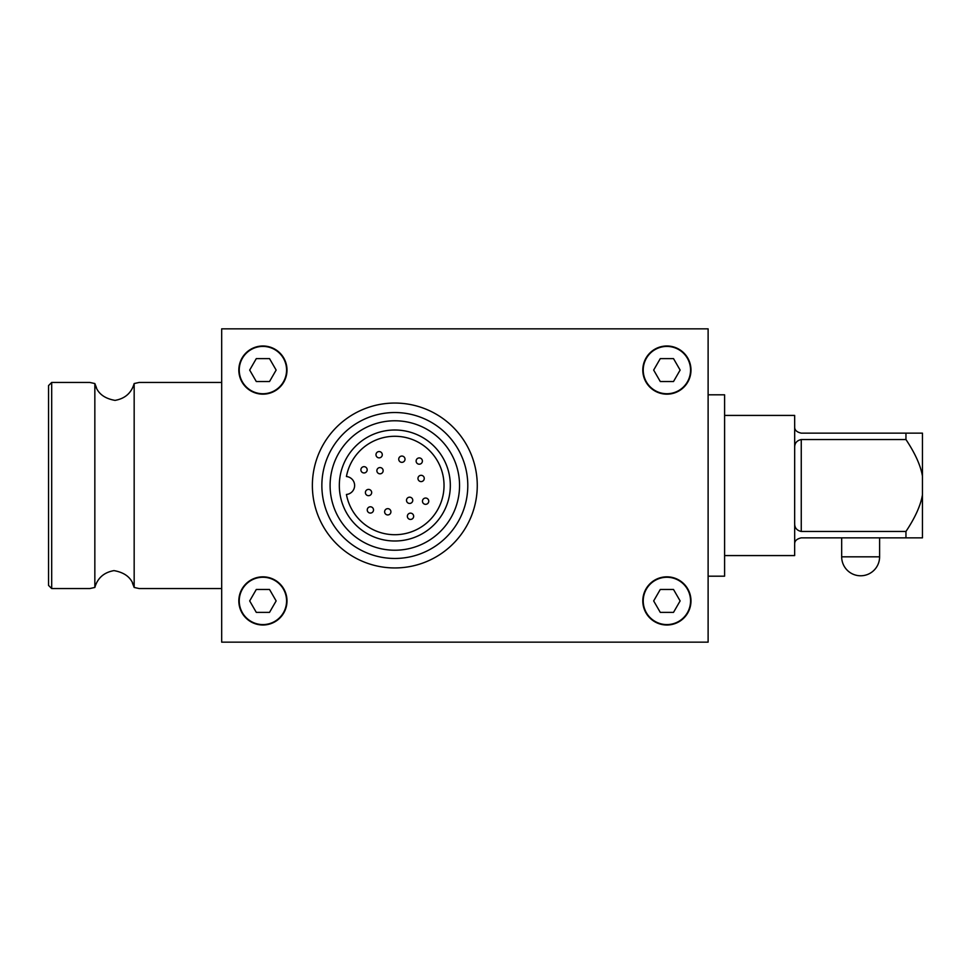 <?xml version="1.0" encoding="UTF-8"?>
<svg xmlns="http://www.w3.org/2000/svg" width="971" height="971" viewBox="0 0 971 971"><rect width="100%" height="100%" fill="white"/><g stroke="black" fill="none" stroke-linecap="round" stroke-linejoin="round"><path stroke-width="1.46" d="M643.227 600.928A23.668 23.668 0 0 1 678.717 580.427A23.668 23.668 0 0 1 678.717 621.416A23.668 23.668 0 0 1 643.227 600.928M239.242 600.928A23.668 23.668 0 0 1 274.744 580.427A23.668 23.668 0 0 1 274.744 621.416A23.668 23.668 0 0 1 239.242 600.928M239.242 370.072A23.668 23.668 0 0 1 274.744 349.584A23.668 23.668 0 0 1 274.744 390.573A23.668 23.668 0 0 1 239.242 370.072M643.227 370.072A23.668 23.668 0 0 1 678.717 349.584A23.668 23.668 0 0 1 678.717 390.573A23.668 23.668 0 0 1 643.227 370.072M312.371 485.5A82.45 82.45 0 0 1 436.04 414.095A82.45 82.45 0 0 1 436.04 556.905A82.45 82.45 0 0 1 312.371 485.5M321.862 485.5A72.959 72.959 0 0 1 431.306 422.312A72.959 72.959 0 0 1 431.306 548.688A72.959 72.959 0 0 1 321.862 485.5M330.104 485.5A64.717 64.717 0 0 1 427.179 429.449A64.717 64.717 0 0 1 427.179 541.551A64.717 64.717 0 0 1 330.104 485.5M376.869 470.692A3.144 3.144 0 0 1 381.579 467.973A3.144 3.144 0 0 1 381.579 473.411A3.144 3.144 0 0 1 376.869 470.692M412.772 500.308A3.144 3.144 0 0 1 408.063 503.027A3.144 3.144 0 0 1 408.063 497.589A3.144 3.144 0 0 1 412.772 500.308M365.387 492.552A3.144 3.144 0 0 1 370.097 489.821A3.144 3.144 0 0 1 370.097 495.271A3.144 3.144 0 0 1 365.387 492.552M386.203 514.521A3.144 3.144 0 0 1 386.203 509.071A3.144 3.144 0 0 1 390.912 511.79A3.144 3.144 0 0 1 386.203 514.521M424.254 478.448A3.144 3.144 0 0 1 419.545 481.179A3.144 3.144 0 0 1 419.545 475.729A3.144 3.144 0 0 1 424.254 478.448M403.438 456.479A3.144 3.144 0 0 1 403.438 461.929A3.144 3.144 0 0 1 398.729 459.21A3.144 3.144 0 0 1 403.438 456.479M367.244 509.933A3.144 3.144 0 0 1 371.954 507.214A3.144 3.144 0 0 1 371.954 512.652A3.144 3.144 0 0 1 367.244 509.933M409.531 519.279A3.144 3.144 0 0 1 408.403 513.95A3.144 3.144 0 0 1 413.585 515.637A3.144 3.144 0 0 1 409.531 519.279M426.572 504.18A3.144 3.144 0 0 1 422.531 500.538A3.144 3.144 0 0 1 427.713 498.851A3.144 3.144 0 0 1 426.572 504.18M422.397 461.067A3.144 3.144 0 0 1 417.688 463.786A3.144 3.144 0 0 1 417.688 458.348A3.144 3.144 0 0 1 422.397 461.067M380.11 451.721A3.144 3.144 0 0 1 381.239 457.05A3.144 3.144 0 0 1 376.056 455.363A3.144 3.144 0 0 1 380.11 451.721M363.069 466.82A3.144 3.144 0 0 1 367.111 470.462A3.144 3.144 0 0 1 361.928 472.149A3.144 3.144 0 0 1 363.069 466.82M339.328 485.5A55.493 55.493 0 0 1 422.567 437.435A55.493 55.493 0 0 1 422.567 533.565A55.493 55.493 0 0 1 339.328 485.5M238.83 600.928A24.081 24.081 0 0 1 274.951 580.063A24.081 24.081 0 0 1 274.951 621.78A24.081 24.081 0 0 1 238.83 600.928M642.802 600.928A24.081 24.081 0 0 1 678.935 580.063A24.081 24.081 0 0 1 678.935 621.78A24.081 24.081 0 0 1 642.802 600.928M238.83 370.072A24.081 24.081 0 0 1 274.951 349.22A24.081 24.081 0 0 1 274.951 390.937A24.081 24.081 0 0 1 238.83 370.072M642.802 370.072A24.081 24.081 0 0 1 678.935 349.22A24.081 24.081 0 0 1 678.935 390.937A24.081 24.081 0 0 1 642.802 370.072M708.114 576.191L724.597 576.191L724.597 394.809L708.114 394.809M794.654 523.393L794.679 427.082C794.581 430.092 796.766 432.119 801.257 433.151L905.955 433.151L905.955 439.535C915.192 453.433 920.69 465.643 922.45 476.178L922.45 494.822C920.69 505.357 915.192 517.567 905.955 531.465L801.257 531.465C796.766 530.457 794.581 527.787 794.679 523.454C794.581 527.787 796.766 530.457 801.257 531.465L801.257 439.535C796.766 440.543 794.581 443.213 794.679 447.546C794.581 443.213 796.766 440.543 801.257 439.535L905.955 439.535M724.597 415.418L794.654 415.418L794.679 427.082M794.654 544.452L794.654 555.582L724.597 555.582M794.679 524.206L794.679 543.918C794.581 540.908 796.766 538.881 801.257 537.849L922.45 537.849L922.45 494.822M48.55 485.5L48.55 585.416L51.694 588.56L51.694 382.44L48.55 385.584L48.55 485.5M221.679 382.44L139.241 382.44L134.168 383.545L134.168 587.455L139.241 588.56L221.679 588.56M51.694 588.56L89.769 588.56L94.842 587.455L94.842 383.545L89.769 382.44L51.694 382.44M94.842 587.455C97.586 578.012 103.97 572.392 113.971 570.62C125.271 572.587 132.007 578.194 134.168 587.455M134.132 587.334L132.469 583.158M94.903 383.739L96.481 387.708M134.168 383.545C131.425 392.988 125.053 398.608 115.039 400.38C103.739 398.413 97.015 392.806 94.842 383.545M922.45 476.178L922.45 433.151L905.955 433.151M794.679 447.546L794.679 446.794L794.679 447.546M905.955 531.465L905.955 537.849M708.114 642.147L708.114 328.853L221.679 328.853L221.679 642.147L708.114 642.147M346.429 494.47A49.218 49.218 0 0 0 421.984 526.537A49.218 49.218 0 0 0 421.984 444.463A49.218 49.218 0 0 0 346.429 476.53A9.006 9.006 0 0 1 346.429 494.47M653.665 370.072L660.28 358.615L673.51 358.615L680.125 370.072L673.51 381.53L660.28 381.53L653.665 370.072M249.681 370.072L256.295 358.615L269.525 358.615L276.14 370.072L269.525 381.53L256.295 381.53L249.681 370.072M249.681 600.928L256.295 589.47L269.525 589.47L276.14 600.928L269.525 612.373L256.295 612.373L249.681 600.928M653.665 600.928L660.28 589.47L673.51 589.47L680.125 600.928L673.51 612.373L660.28 612.373L653.665 600.928M841.675 556.82A18.959 18.959 0 0 0 860.634 575.779A18.959 18.959 0 0 0 879.605 556.82L841.675 556.82L841.675 537.849M879.605 556.82L879.605 537.849"/></g></svg>
